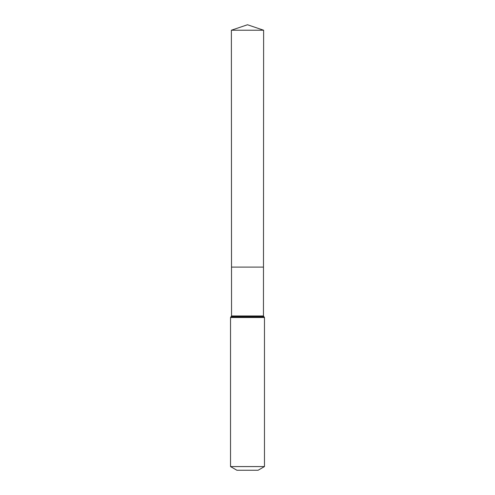 <?xml version="1.0" encoding="UTF-8"?>
<svg xmlns="http://www.w3.org/2000/svg" width="495" height="495" viewBox="0 0 495 495"><rect width="100%" height="100%" fill="white"/><g stroke="black" fill="none" stroke-linecap="round" stroke-linejoin="round"><path stroke-width="0.74" d="M230.528 466.575L264.472 466.575L258.105 470.25L236.895 470.25L230.528 466.575L230.528 317.505L231.549 315.952L263.451 315.952L263.625 30.226L231.375 30.226L247.5 24.75L263.625 30.226M231.549 315.952L231.518 267.102L263.482 267.102L231.518 267.102L231.375 30.226M264.472 466.575L264.472 317.505L263.451 315.952M247.5 267.102L263.482 267.102L263.625 30.226L247.5 24.75M230.528 317.505L264.472 317.505M231.041 316.732L263.959 316.732"/></g></svg>
